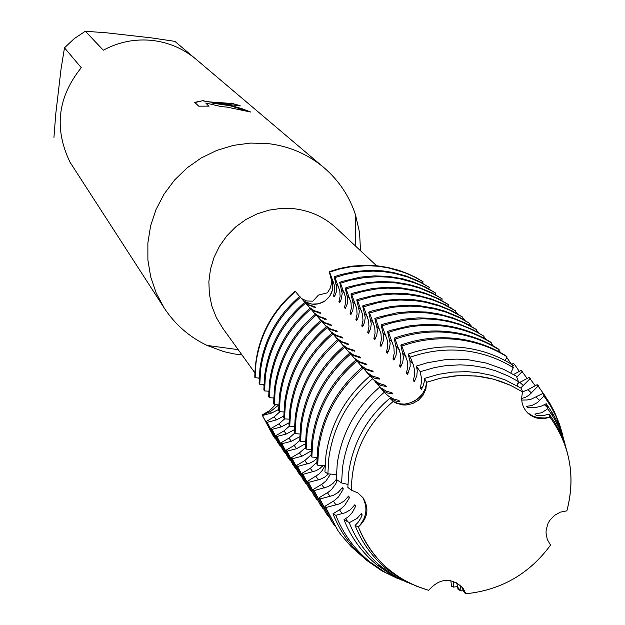 <?xml version="1.0" encoding="UTF-8"?>
<svg xmlns="http://www.w3.org/2000/svg" width="625" height="625" viewBox="0 0 625 625"><rect width="100%" height="100%" fill="white"/><g stroke="black" fill="none" stroke-linecap="round" stroke-linejoin="round"><path stroke-width="0.94" d="M278.617 409.484L271.492 413.086L262.461 415.484L262.117 414.984L270.438 411.586L278.711 404.984L270.438 411.586L262.117 414.984L269.523 410.664L275.562 404.688M323.547 301.852C316.227 305.555 309.352 304.992 302.938 300.156L305.68 302.047L312.016 304.141L318.734 303.773L324.914 301L329.711 296.195L332.469 290.016L332.812 283.312L332.047 280.047C334.391 289.227 331.555 296.492 323.547 301.852M301.648 298.609L306.625 300.961L312.766 301.18L318.477 295.094L327.438 292.812L330.391 287.945L331.555 282.906L331.375 279.984L329.234 271.656L332.047 280.047L329.234 271.656L329.625 272.055L339.711 268.992L350.023 266.906L367.43 265.648L377.852 266.242L388.125 267.828L404.695 272.641L414.148 276.789L423.125 281.828L416.75 277.969L407.453 273.523L397.742 270L387.703 267.43L377.43 265.844L367.016 265.258L349.617 266.516L339.32 268.594L329.234 271.656L342.734 267.789L353.086 266.039L367.016 265.258L377.43 265.844L387.703 267.43L401.016 271.07L413.703 276.383L422.672 281.43M358.383 526.922C371.711 559.195 395.141 580.32 428.672 590.297C439.703 577.953 451.094 577.141 462.844 587.867L465.977 593.734C501.172 590.102 529.359 573.883 550.547 545.102L547.289 539.477L546.023 533.047L546.188 529.727L548.086 523.305L549.773 520.375L554.406 515.445L560.305 512.156L566.867 510.852C575.75 476.555 570.102 445.289 549.914 417.062C541.703 420.062 534.383 418.781 527.953 413.242C522.156 407.297 520.414 400.203 522.711 391.977L510.352 385.234L493.742 379.203L476.25 375.969L458.352 375.625L440.508 378.195L426.609 382.312L425.867 389.008L423.047 395.203L418.438 400.25L412.516 403.641L405.883 405.023L402.508 404.914L396.078 403.102L393.18 401.438C365.703 425.125 351.766 454.695 351.375 490.164L357.906 492.945L363.039 497.773C369.422 508.484 367.867 518.203 358.383 526.922C366.719 517.711 368.125 507.805 362.602 497.203C368.125 507.805 366.719 517.711 358.383 526.922C365.141 544.266 375.672 558.797 389.977 570.516L400.117 577.773L408.258 582.406L416.789 586.297L428.547 590.258M397.625 401.445L398.883 400.492L399.898 401.625L395.977 401.125L389.875 398.227C366.758 417.945 353.055 442.578 348.766 472.133L347.852 487.43L351.359 490.156C351.766 454.695 365.703 425.125 393.18 401.438L398.625 403.711L404.758 404.125L408.102 403.586L414.539 401.008L420.109 396.711L422.375 394.039L425.422 388.383L426.609 382.312L425.422 388.383L422.375 394.039L417.438 399.078L411.43 402.516L404.758 404.125L398.625 403.711L393.18 401.438L389.859 398.227M376.57 265.758L336.25 228.047C324.273 217.047 310.109 210.586 293.758 208.68L281.344 208.383L268.992 210.133L257.055 213.883L245.852 219.523L235.688 226.914L226.852 235.844L219.578 246.07L214.062 257.312L210.469 269.258L208.875 281.586L209.344 293.953L211.836 306.031L216.297 317.477L222.594 327.992L254.844 372.805M360.508 250.734L359.57 232.555L355.516 214.844C349.375 196.18 338.852 180.438 323.945 167.633C307.711 154.078 288.969 146.047 267.734 143.555L250.523 143.078L233.398 145.367L216.805 150.391L201.188 158L186.945 168L174.477 180.133L164.086 194.078L156.062 209.461L150.609 225.883L147.867 242.898L147.898 260.07L150.711 276.945L156.203 293.086L164.25 308.07C175.047 324.492 189.305 336.938 207.039 345.414L223.727 351.602L233.672 353.836L241.992 354.953M194.711 102.336L203.359 100.578C204.586 101.469 210.836 102.195 222.117 102.758L230.523 103.438L231.172 103.055L240.227 105.922L223.266 103.781L211.93 103.039L223.781 104.234L231.695 105.766L241.43 108.492L250.898 112.086L226.977 107.102L221.227 106.578L205.75 103.008L209.102 106.125L198.734 106.164M323.945 167.633L196.016 59.227C183.406 48.695 168.898 42.438 152.484 40.453C135.148 38.648 118.758 41.891 103.305 50.195L85.344 31.25L74.211 38.641L64.484 47.812L81.266 67.695C57.609 97.148 53.875 128.68 70.07 162.297L164.25 308.07M198.727 106.164L194.703 102.336M231.234 103.5L230.484 103.758C218.32 103.141 209.266 102.188 203.32 100.906L203.375 100.836M203.391 100.539L194.945 102.562M240.07 105.539L231.25 103.406M248.031 111.242L230.227 105.773L211.93 103.039M208.703 106.125L205.75 103.008M527.336 412.633L533.117 416.195L538.125 417.68L544.852 418L549.914 417.062L544.852 418L538.125 417.68L533.117 416.195L527.336 412.633M450.328 307.422L451.352 308.008M262.117 414.984L273.18 435.789L262.117 414.984M299.617 296.523L295.086 291.125C268.672 314.148 255.242 342.867 254.797 377.281L255.133 377.75L259.18 378.023M53.945 137.414L55.75 114.016L61.031 69.094L64.484 47.812M85.344 31.25L106.719 32.828L151.609 37.898L174.891 41.367L194.148 57.688M521.734 400.078L527.156 399.969L531.383 399.086L543.18 393.289L543.977 395.992L537.367 402.625L531.68 405.602L526.547 406.297L527.75 407.422L535.227 407.602L541.234 406.172L546.258 403.742L547.688 408.617L546.945 409.328L541.734 412.711L534.836 414.055L536.062 415.203L539.82 415.562L544.617 415.258L549.195 414.133M567.156 451.984L563.695 440.789L559.047 430.07L554.492 421.914L549.211 414.156L549.93 417.062L555.383 425.055L554.492 421.914M522.711 391.961L521.062 388.172L505.367 380.023L491.914 375.414L477.898 372.594L467.164 371.68L452.742 372.094L438.422 374.359L424.445 378.445L426.617 382.297L440.508 378.195L454.758 375.914L465.531 375.414L479.797 376.383L490.297 378.328L500.516 381.289L510.352 385.234L522.711 391.977M566.836 510.852L566.867 510.852C574.961 480.312 571.133 451.711 555.383 425.055M461.359 586.18L464.359 592.719L465.992 593.75C501.172 590.102 529.359 573.883 550.547 545.102L550.547 545.109M398.883 400.492L393.109 398.766L388.789 396.32L385.078 393.148L379.75 387.062C355.836 407.57 341.664 433.164 337.234 463.82L336.281 479.406L341.578 482.938L347.859 484.422M341.578 482.938L342.516 467.633C346.875 437.531 360.789 412.414 384.273 392.273L384.273 392.273M547.688 408.617L554.234 418.508L558.992 427.625L563.711 439.602L566.445 449.555M468.047 359.703L456.898 359.109L445.703 359.594L427.219 362.781L416.406 366.094L420.234 371.703L434.445 367.594L445.336 365.711L459.984 364.836L470.93 365.414L485.273 367.812L495.711 370.812L509.023 376.359L518.43 381.617L516.43 376.211L503.539 369.273L486.242 363.055L468.047 359.703M381.852 389.484L384.477 391.547L387.656 393.031L393.023 393.953L392.031 392.844L390.797 393.773M564.914 443.555L562.133 433.992L557.477 422.477L552.844 413.695L546.258 403.742M392.031 392.844L386.32 391.141L381.07 387.992L370.094 375.875C345.234 397.203 330.508 423.805 325.922 455.68L324.938 471.883L327.875 473.828L336.352 474.547M327.875 473.828L328.852 457.789C333.398 426.227 347.977 399.883 372.594 378.773M543.977 395.992L550.875 406.445L556.031 416.383L561.078 429.461L563.938 440.328M461.883 347.469C443.641 345.672 425.75 347.883 408.195 354.094L410.32 357.195C427.703 351.047 445.422 348.859 463.477 350.633C481.508 352.547 498.109 358.219 513.273 367.648L512.172 364.656C496.859 355.133 480.094 349.406 461.883 347.469M375.586 382.352L381.203 385.594L386.297 386.445L385.32 385.359L384.117 386.266M562.312 433.656L559.43 424.023L554.68 412.422L549.984 403.57L543.18 393.289M385.32 385.359L378.914 383.328L373.203 379.5M369.93 376.016L362.359 367.031C337.258 388.562 322.398 415.422 317.773 447.625L316.781 463.984L317.641 465.188L325.055 465.758M317.641 465.188L318.633 448.797C323.266 416.547 338.148 389.648 363.289 368.078M522.648 391.82L527.93 389.711L537.164 384.672L545.367 396.336M549.367 403.789L549.688 404.461M538.359 385.742L529.086 395.148L525.547 397.266L521.672 398.469M455.055 338.367C436.633 336.547 418.562 338.773 400.836 345.039L401.828 346.055C419.578 339.773 437.68 337.547 456.125 339.367C474.547 341.328 491.508 347.133 507 356.773L505.852 355.742C490.383 346.117 473.445 340.328 455.055 338.367M369.094 375.023L374.664 378.25L379.711 379.102L378.758 378.039L377.586 378.922M378.758 378.039L372.414 376.023L366.758 372.234M362.18 367.18L356.07 359.93C331.234 381.234 316.531 407.812 311.961 439.68L310.984 455.875L311.828 457.055L316.914 457.438M311.828 457.055L312.797 440.828C317.375 408.914 332.102 382.297 356.977 360.961M517.742 383.484L529.078 377.438L535.219 385.734M530.25 378.484L520.758 387.992M447.789 331.586C429.562 329.781 411.68 331.977 394.141 338.172L395.109 339.164C412.672 332.961 430.586 330.758 448.844 332.562C467.078 334.516 483.859 340.258 499.195 349.805L498.07 348.797C482.758 339.266 466 333.531 447.789 331.586M363.906 368.82L373.266 371.906L372.336 370.867L371.18 371.734M372.336 370.867L366.047 368.875L360.453 365.117M355.891 360.078L349.906 352.977C325.328 374.055 310.781 400.367 306.266 431.906L305.312 447.938L306.133 449.086L311.109 449.461M306.133 449.086L307.094 433.031C311.617 401.445 326.18 375.094 350.797 353.984M513.602 374.5L521.156 370.352L527.172 378.477M522.305 371.375L516.781 377.164M440.688 324.945L425.383 324.359L410.055 325.742L391.25 330.203L387.578 331.453L388.531 332.43C405.914 326.289 423.641 324.109 441.711 325.906C459.758 327.836 476.375 333.523 491.563 342.977L490.461 341.992C475.297 332.555 458.703 326.875 440.688 324.945M357.672 361.789L366.953 364.859M366.953 364.867L366.039 363.852L364.914 364.695M366.047 363.844L359.82 361.875L354.281 358.148M349.734 353.125L343.875 346.172C319.547 367.031 305.156 393.07 300.695 424.289L299.75 440.164L300.555 441.289L305.43 441.648M300.555 441.289L301.5 425.391C305.977 394.125 320.391 368.047 344.742 347.156M511.688 364.352L513.398 363.406L514.523 364.414L519.297 371.367M514.523 364.414L512.758 366.25M433.727 318.438L418.57 317.859L403.406 319.227L384.797 323.641L381.156 324.875L382.086 325.828L393.109 322.461L408.148 319.641L423.367 318.758L434.734 319.383C452.594 321.297 469.047 326.938 484.078 336.289L473.234 329.852L459.43 324.086L448.602 320.953L433.727 318.438M351.555 354.898L360.773 357.969L359.883 356.969L358.781 357.797M359.883 356.969L353.711 355.016L348.234 351.328M343.703 346.312L337.961 339.508C313.891 360.148 299.648 385.922 295.242 416.836L294.305 432.547L295.094 433.648L299.859 434M295.094 433.648L296.031 417.914C300.445 386.961 314.711 361.141 338.82 340.469M506.703 357.422L511.461 364.211M506.898 357.594L506.391 358.125M426.906 312.07L411.906 311.492L396.891 312.836L378.469 317.203L374.867 318.43L375.781 319.359L386.688 316.031L401.578 313.242L416.641 312.375L427.891 312.992L442.641 315.484L453.375 318.594L463.727 322.719L476.75 329.742L466.031 323.383L452.352 317.664L437.992 313.758L426.906 312.07M345.57 348.148L354.719 351.211L353.844 350.234L352.766 351.047M353.844 350.234L347.734 348.297L342.312 344.648M337.797 339.641L332.172 332.969C308.344 353.406 294.25 378.922 289.891 409.531L288.969 425.086L289.742 426.164L294.414 426.508M289.742 426.164L290.664 410.586C295.031 379.938 309.148 354.383 333.008 333.914M498.906 350.445L500.75 352.727M499.43 350.914L498.742 351.625M420.227 305.828L405.375 305.25L390.508 306.586L372.266 310.898L368.703 312.109L369.602 313.023L384.055 308.867L395.141 306.977L410.047 306.117L421.195 306.734L435.797 309.203L446.43 312.281L459.984 317.953L469.57 323.328L458.961 317.039L445.422 311.375L434.805 308.297L420.227 305.828M339.711 341.539L348.789 344.594L347.93 343.633L346.875 344.43M347.93 343.633L341.883 341.719L336.508 338.102M332.008 333.109L326.5 326.57C302.914 346.797 288.961 372.062 284.648 402.367L283.742 417.773L284.5 418.836L289.07 419.164M284.5 418.836L285.406 403.406C289.727 373.055 303.695 347.758 327.32 327.5M491.273 343.609L493.258 345.938M492.109 344.367L491.516 344.977M413.68 299.711L398.977 299.141L384.25 300.453L366.195 304.727L362.672 305.922L363.539 306.82L377.852 302.703L388.828 300.836L399.898 300.023L414.625 300.594L425.508 302.266L439.617 306.102L449.766 310.148L462.539 317.047L452.039 310.82L438.633 305.211L424.547 301.375L413.68 299.711M333.961 335.055L342.977 338.102L342.133 337.172L341.102 337.945M342.133 337.164L336.141 335.273L330.82 331.688M326.336 326.703L320.938 320.297C297.586 340.32 283.781 365.344 279.516 395.352L278.617 410.609L279.359 411.648L283.844 411.961M279.359 411.648L280.258 396.367C284.531 366.312 298.359 341.258 321.742 321.203M483.695 337.133L485.922 339.289M484.938 337.945L484.438 338.461M407.266 293.719L392.703 293.148L378.125 294.445L360.242 298.672L356.75 299.859L357.609 300.734L371.781 296.664L382.648 294.82L393.609 294.016L408.195 294.586L422.516 297.016L432.938 300.039L442.992 304.055L455.641 310.883L445.258 304.727L431.977 299.164L418.023 295.367L407.266 293.719M328.328 328.711L337.273 331.742L336.453 330.828L335.438 331.594M336.453 330.828L330.516 328.945L325.242 325.391M320.781 320.43L315.484 314.148C292.367 333.977 278.695 358.75 274.484 388.469L273.594 403.586L274.328 404.602L278.711 404.906M274.328 404.602L275.211 389.469C279.43 359.703 293.117 334.898 316.273 315.039M476.086 331.195L476.891 330.742L478.734 332.781M477.906 331.656L477.484 332.086M400.977 287.844L386.555 287.273L372.117 288.562L354.406 292.742L350.945 293.914L351.789 294.773L362.273 291.586L376.586 288.914L387.445 288.125L401.883 288.695L416.07 291.102L426.391 294.102L436.352 298.078L448.883 304.844L438.602 298.75L425.453 293.242L415.141 290.25L400.977 287.844M322.812 322.484L331.695 325.516L330.883 324.609L329.891 325.359M330.883 324.609L325 322.75L319.781 319.227M315.336 314.273L310.141 308.117C287.25 327.75 273.711 352.289 269.547 381.727L268.672 396.695L269.383 397.688L273.688 397.992M269.383 397.688L270.258 382.703C274.438 353.227 287.984 328.656 310.914 308.992M469.227 325.031L470.016 324.594L471.68 326.398M394.805 282.078L380.523 281.516L366.219 282.781L348.688 286.922L345.258 288.086L346.086 288.93L356.469 285.773L370.641 283.133L381.398 282.352L395.695 282.914L409.75 285.305L419.977 288.273L433.023 293.742L442.25 298.922L432.086 292.891L419.055 287.438L408.836 284.469L394.805 282.078M317.398 316.375L326.211 319.398L325.422 318.516L324.445 319.25M325.422 318.516L319.586 316.672L314.422 313.18M309.992 308.242L304.898 302.203C282.227 321.648 268.828 345.953 264.703 375.109L263.844 389.938L264.539 390.914L268.758 391.203M264.539 390.914L265.406 376.07C269.539 346.867 282.953 322.531 305.664 303.062M462.602 318.93L463.266 318.555L464.773 320.141M388.758 276.43L374.609 275.867L360.445 277.125L343.078 281.219L339.68 282.367L340.492 283.195L350.773 280.07L364.812 277.461L379.016 276.656L389.633 277.25L400.109 278.859L413.688 282.562L423.453 286.469L435.75 293.117L425.688 287.148L412.773 281.742L402.656 278.797L388.758 276.43M312.086 310.391L320.844 313.406L320.07 312.539L319.109 313.258M320.07 312.539L314.281 310.711L309.164 307.25M304.75 302.328L299.758 296.406C277.305 315.664 264.031 339.734 259.953 368.625L259.102 383.312L259.789 384.273L263.922 384.555M259.789 384.273L260.641 369.562C264.727 340.633 278.016 316.531 300.508 297.242M456.102 312.945L456.656 312.641L457.992 314.016M382.828 270.891L368.812 270.328L354.781 271.57L340.961 274.594L334.211 276.758L335.008 277.57L345.188 274.477L359.102 271.891L373.172 271.102L383.688 271.688L394.062 273.289L407.508 276.961L420.32 282.328L429.375 287.422L419.414 281.516L406.617 276.148L393.188 272.484L382.828 270.891M306.883 304.523L315.57 307.523L314.812 306.68L313.875 307.383M314.812 306.68L309.078 304.867L304.008 301.438M255.133 377.75L255.969 363.18C260.016 334.523 273.172 310.641 295.445 291.539M329.625 272.055L334.391 285.367L334.664 290.828L333.492 296.016L334.281 296.852L336.156 292.398L336.727 287.789L334.211 276.758M335.008 277.57L339.828 291.016L340.102 296.539L338.922 301.781M340.516 301.125L338.93 301.781L339.727 302.625L341.008 299.977L342.211 293.492L339.68 282.367M340.492 283.195L345.367 296.781L345.648 302.352L344.461 307.648L345.281 308.516L347.203 303.984L347.797 299.297L345.258 288.086M346.086 288.93L351.023 302.656L351.305 308.289L350.109 313.641L350.945 314.523L352.883 309.945L353.492 305.227L350.945 293.914M351.789 294.773L356.781 308.641L357.07 314.336L355.867 319.742L356.719 320.641L358.688 316.031L359.305 311.266L356.75 299.859M357.609 300.734L362.656 314.75L362.953 320.508L361.742 325.969L362.609 326.891L364.602 322.234L365.234 317.43L362.672 305.922M363.539 306.82L368.656 320.984L368.953 326.805L367.734 332.32L368.625 333.258L370.633 328.562L371.281 323.719L368.703 312.109M369.602 313.023L374.773 327.344L375.078 333.227L373.852 338.805L374.75 339.766L376.797 335.023L377.445 330.133L374.867 318.43M375.781 319.359L381.016 333.836L381.328 339.781L380.094 345.422L381.016 346.398L383.078 341.617L383.75 336.68L381.156 324.875M382.086 325.828L387.383 340.461L387.711 346.469L386.461 352.18L387.406 353.172M387.398 353.172L389.492 348.344L390.18 343.367L387.578 331.453M388.531 332.43L393.891 347.227L394.227 353.305L392.969 359.07L393.93 360.094L396.047 355.219L396.742 350.195L394.141 338.172M395.109 339.164L400.539 354.141L400.875 360.281L399.609 366.117L400.594 367.156L402.742 362.234L403.453 357.164L400.836 345.039M401.828 346.055L407.328 361.195L407.672 367.406L406.391 373.312L407.398 374.375L407.938 373.414L410.195 366.312L410.023 361.414L408.195 354.094M410.32 357.195L413.312 364.82L414.461 369.648L414.617 374.695L413.328 380.656L414.352 381.75L416.836 375.688L417.266 370.57L416.406 366.094M420.234 371.703L421.781 379.977L420.414 388.172L421.461 389.281L422.977 386.281L424.148 382.344L424.445 378.445M459.992 584.914L461.102 590.938L458.07 589.453L456.734 582.695M453.664 581.344L453.258 587.094L451.578 586.273L450.797 580.594M445.805 580.273L445.758 580.922L445.289 580.305M517.117 385.812L518.43 381.617M510.883 372.953L513.273 367.648M505.25 360.641L507 356.773M498.438 351.469L499.195 349.805M490.82 344.602L491.563 342.977M483.352 337.883L484.078 336.289M476.039 331.297L476.75 329.742M468.875 324.844L469.57 323.328M461.852 318.523L462.539 317.047M454.969 312.336L455.641 310.883M448.227 306.258L448.883 304.844M441.609 300.305L442.25 298.922M435.117 294.469L435.75 293.117M428.758 288.742L429.375 287.422M422.516 283.125L423.125 281.828M358.375 526.938L355.102 525.461C361.969 542.859 372.586 557.453 386.969 569.227L400.422 578.508L415.18 585.633M355.102 525.445L358.188 522.18L360.703 518.281L362.203 514.906L361.25 513.594L357.023 518.461L350.188 522.164L349.141 522.484L343.992 519.719L348.344 516.773L352.352 512.461L355.758 506.031L354.828 504.75L350.414 509.758L345.43 512.664L335.828 515.32L332.977 513.789L340.352 509.281L344.586 505.555L349.016 498.461L349.453 497.344L348.539 496.086L344.188 501.055L339.258 503.938L325.781 507.578L324.914 506.313L334.266 500.633L338.461 496.953L342.844 489.945L343.281 488.836L342.391 487.617L338.086 492.531L333.211 495.391L319.891 499.008L319.047 497.773L328.305 492.172L331.672 489.375L335.805 483.727L337.234 480.516L336.57 479.602M336.297 479.422L332.898 483.523L328.281 486.586L314.125 490.625L313.297 489.414L322.375 483.953L326.07 480.852L330.633 474.047M328.508 473.883L324.648 477.187L320.016 479.398L308.477 482.406L307.664 481.227L318.969 474.07L322.391 470.289L324.977 465.75M323.016 465.602L319.852 468.547L316.031 470.727L302.945 474.367L302.148 473.203L310.312 468.352L316.781 462.352M316.875 458.352L313.836 460.992L310.266 462.953L297.523 466.484L296.742 465.344L304.836 460.555L310.984 454.984M311.047 451.008L301.828 456.273L292.219 458.758L291.445 457.641L299.469 452.914L305.305 447.742M305.352 443.789L296.523 448.711L287.008 451.188L286.258 450.094L294.211 445.422L299.922 440.406M299.773 436.695L291.32 441.305L281.906 443.766L281.172 442.695L289.047 438.078L294.711 433.117M294.312 429.711L286.211 434.047L276.906 436.492L276.18 435.438L283.992 430.883L289.609 425.977M288.977 422.852L281.211 426.922L271.992 429.352L271.289 428.32L279.031 423.82L284.695 418.844M283.742 416.109L276.305 419.938L267.18 422.352L266.484 421.344L274.164 416.891L280 411.688M275.453 439.008L273.352 436.039L262.461 415.484M295.086 291.125C268.672 314.148 255.242 342.867 254.797 377.281M335.055 295.375L333.492 296.016M266.484 421.344L277.82 442.578M280.312 446.117L278.172 443.094L267.18 422.352M271.289 428.32L282.727 449.758M285.273 453.367L283.086 450.289L271.992 429.352M346.086 306.984L344.461 307.648M276.18 435.438L287.727 457.078M290.32 460.758L288.094 457.617L276.906 436.492M351.773 312.953L350.109 313.641M281.172 442.695L292.828 464.547M295.477 468.297L293.203 465.094L281.906 443.766M357.562 319.047L355.867 319.742M286.258 450.094L298.031 472.156M300.734 475.984L298.406 472.719L287.008 451.188M363.469 325.258L361.742 325.969M291.445 457.641L303.336 479.922M306.094 483.828L303.719 480.492L292.219 458.758M369.5 331.594L367.734 332.32M296.742 465.344L308.742 487.844M311.562 491.828L309.141 488.43L297.523 466.484M375.656 338.062L373.852 338.805M302.148 473.203L314.266 495.93M317.141 499.992L314.672 496.523L302.945 474.367M381.938 344.664L380.094 345.422M307.664 481.227L319.906 504.18M322.844 508.328L320.32 504.789L308.477 482.406M388.344 351.398L386.461 352.18M313.297 489.414L325.664 512.602M328.656 516.844L326.086 513.227L314.125 490.625M336.43 479.508L336.984 481.172M394.891 358.281L392.969 359.07M319.047 497.773L331.539 521.203M334.602 525.531L331.969 521.844L319.891 499.008M342.391 487.617L343.023 489.508M401.578 365.305L399.609 366.117M324.914 506.313L337.539 529.984M450.078 580.469L445.758 580.922M370.281 562.234L369.656 561.828M362.773 556.906L351.148 546.617L341 534.852L337.984 530.641L325.781 507.578M348.539 496.086L349.188 498.023M408.406 372.484L406.398 373.312M332.977 513.789C340.43 532.492 351.906 548.18 367.398 560.859L381.812 570.82L397.617 578.484M457.68 586.633L453.258 587.094M401.945 580.203L385.156 572.359L369.898 561.93C354.562 549.375 343.203 533.844 335.828 515.32M354.828 504.75L355.492 506.727M415.391 379.812L413.328 380.664M343.992 519.719C351.156 537.711 362.188 552.805 377.086 565L391.391 574.836L407.102 582.336M463.648 590.688L461.102 590.938M411.492 584.109L395.852 576.703L381.617 566.938C366.992 554.969 356.164 540.148 349.141 522.484M361.25 513.594L361.93 515.617M422.523 387.305L420.414 388.172M271.492 413.086L269.523 410.664M333.234 281.273L331.172 279.055M336.25 284.391L338.656 286.883M341.727 290.062L344.188 292.602M347.32 295.844L349.82 298.438M353.016 301.742L355.57 304.383M358.828 307.75L361.43 310.445M364.75 313.883L367.406 316.633M370.797 320.141L373.508 322.945M376.969 326.523L379.734 329.391M383.273 333.039L386.094 335.961M389.703 339.695L392.586 342.68M396.266 346.492L399.211 349.539M402.977 353.43L405.984 356.539M409.828 360.516L412.898 363.695M416.828 367.758L419.289 370.312M457.766 587.219L460.359 590.57M453.07 581.156L453.633 581.883M519.945 382.43L523.453 385.625M527.93 389.711L531.508 392.977M536.078 397.148L539.734 400.484M544.406 404.742L547.344 407.414M345.68 518.695L347.867 521.805M339.469 509.852L342.195 513.734M333.391 501.195L336.062 505M327.438 492.727L330.055 496.445M321.609 484.43L324.172 488.078M315.906 476.312L318.414 479.875M310.312 468.352L312.773 471.844M304.836 460.555L307.242 463.977M299.469 452.914L301.828 456.273M294.211 445.422L296.523 448.711M289.047 438.078L291.32 441.305M283.992 430.883L286.211 434.047M279.031 423.82L281.211 426.922M274.164 416.891L276.305 419.938M273.648 398.938L272.938 397.938M268.727 392.086L268.055 391.156M263.891 385.375L263.266 384.508M259.156 378.797L258.57 377.984M238.172 349.641L207.039 345.414M355.727 246.258L355.516 214.844M273.352 436.039L273 435.531M278.172 443.094L277.461 442.062M283.086 450.289L282.359 449.227M288.094 457.617L287.359 456.539M293.203 465.094L292.445 463.992M298.406 472.719L297.641 471.594M303.719 480.492L302.938 479.352M309.141 488.43L308.344 487.258M314.672 496.523L313.859 495.336M320.32 504.789L319.492 503.57M326.086 513.227L325.234 511.984M331.969 521.844L331.102 520.57M337.984 530.641L337.094 529.344M369.898 561.93L367.398 560.859M549.438 404.047L548.695 401.43M381.617 566.938L377.086 565M552.906 416.305L551.562 411.562M389.977 570.516L386.969 569.227"/></g></svg>
